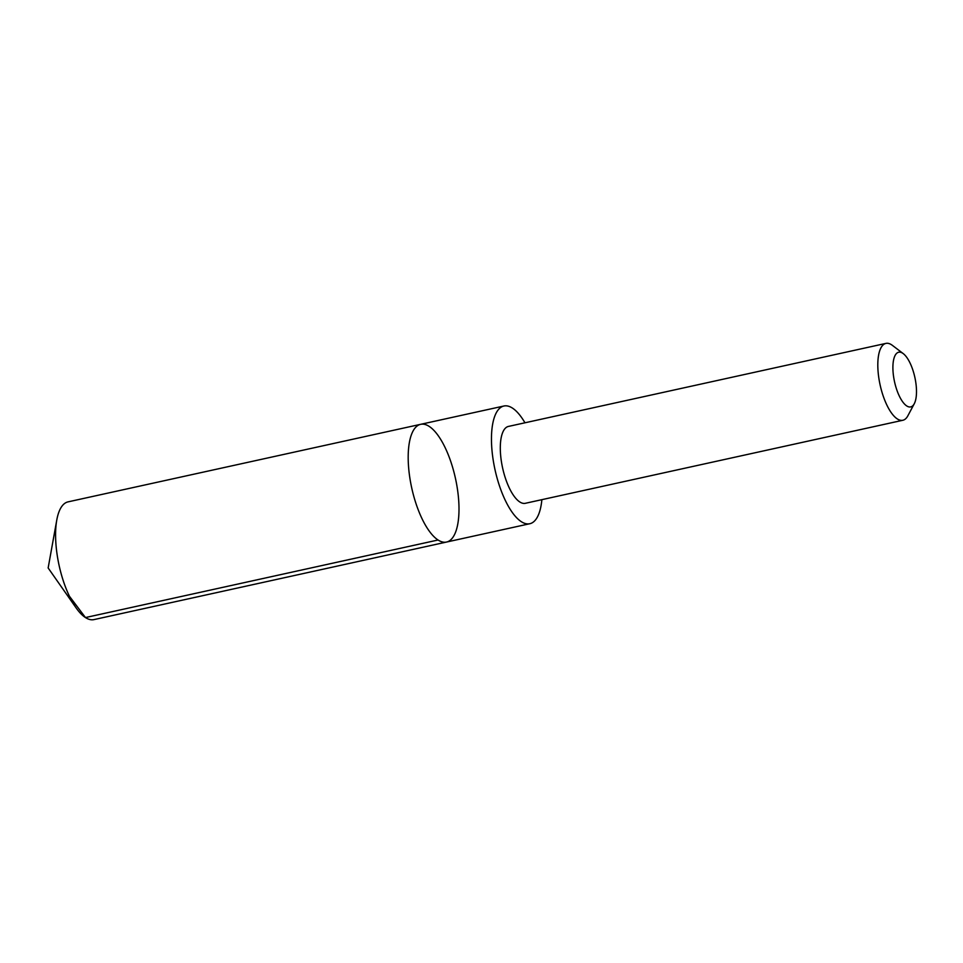 <?xml version="1.0" encoding="UTF-8"?>
<svg xmlns="http://www.w3.org/2000/svg" width="963" height="963" viewBox="0 0 963 963"><rect width="100%" height="100%" fill="white"/><g stroke="black" fill="none" stroke-linecap="round" stroke-linejoin="round"><path stroke-width="1.44" d="M448.445 455.21A60.272 22.378 -102.4 0 1 446.543 542.049A60.272 22.378 -102.4 0 1 411.731 487.988A60.272 22.378 -102.4 0 1 420.65 424.322A60.272 22.378 -102.4 0 1 448.445 455.21M68.048 501.867A60.272 22.39 77.6 0 0 56.781 520.008A60.272 22.39 77.6 0 0 66.146 588.718A60.272 22.39 77.6 0 0 76.101 607.87A60.272 22.39 77.6 0 0 93.941 619.606L446.543 542.049A60.272 22.378 -102.4 0 1 411.731 487.988A60.272 22.378 -102.4 0 1 420.65 424.322L68.048 501.867M524.955 422.793A60.272 22.378 77.6 0 0 503.914 406.013A60.272 22.378 77.6 0 0 502.012 492.839A60.272 22.378 77.6 0 0 529.806 523.728A60.272 22.378 77.6 0 0 541.868 499.665M903.246 353.614L892.352 345.344A39.363 14.614 77.6 0 0 885.936 343.394L508.44 426.428A39.363 14.614 77.6 0 0 507.188 483.125A39.363 14.614 77.6 0 0 525.341 503.3L902.849 420.265A39.363 14.614 77.6 0 0 907.856 415.799L914.272 403.726A27.999 10.4 77.6 0 0 914.85 377.327A27.999 10.4 77.6 0 0 903.246 353.614A27.999 10.4 77.6 0 0 893.267 361.811A27.999 10.4 77.6 0 0 897.793 392.555A27.999 10.4 77.6 0 0 914.272 403.726M885.936 343.394A39.363 14.614 77.6 0 0 884.696 400.09A39.363 14.614 77.6 0 0 902.849 420.265M69.42 596.241L85.466 617.56L438.069 540.002M56.781 520.008L48.15 567.965L76.101 607.87M503.914 406.013L420.65 424.322M529.806 523.728L446.543 542.049"/></g></svg>
